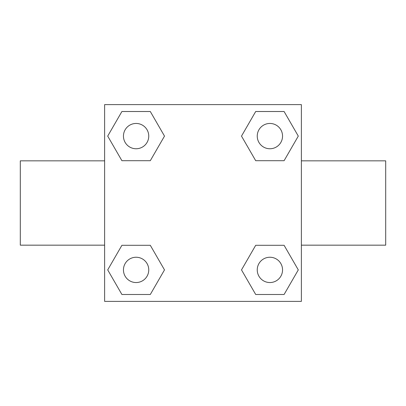<?xml version="1.0" encoding="UTF-8"?>
<svg xmlns="http://www.w3.org/2000/svg" width="406" height="406" viewBox="0 0 406 406"><rect width="100%" height="100%" fill="white"/><g stroke="black" fill="none" stroke-linecap="round" stroke-linejoin="round"><path stroke-width="0.61" d="M150.301 160.7L121.907 160.7L107.707 136.101L121.907 111.508L150.301 111.508L164.501 136.101L150.301 160.7L121.907 160.7L138.309 160.7M138.309 245.3L150.301 245.3L164.501 269.899L150.301 294.492L121.907 294.492L107.707 269.899L121.907 245.3L150.301 245.3M267.691 160.7L255.699 160.7L241.499 136.101L255.699 111.508L284.093 111.508L298.293 136.101L284.093 160.7L255.699 160.7M255.699 245.3L284.093 245.3L298.293 269.899L284.093 294.492L255.699 294.492L241.499 269.899L255.699 245.3L284.093 245.3L267.691 245.3M301.379 245.163L385.7 245.163L385.7 160.837L301.379 160.837M104.621 160.837L20.3 160.837L20.3 245.163L104.621 245.163M104.621 104.621L301.379 104.621L301.379 301.379L104.621 301.379L104.621 104.621M284.093 294.492L255.699 294.492L284.093 294.492M282.546 269.899A12.647 12.647 0 0 0 263.57 258.942A12.647 12.647 0 0 0 263.57 280.85A12.647 12.647 0 0 0 282.546 269.899M150.301 294.492L121.907 294.492L150.301 294.492M148.753 269.899A12.647 12.647 0 0 0 129.778 258.942A12.647 12.647 0 0 0 129.778 280.85A12.647 12.647 0 0 0 148.753 269.899M255.699 111.508L284.093 111.508L255.699 111.508M282.546 136.101A12.647 12.647 0 0 0 263.57 125.149A12.647 12.647 0 0 0 263.57 147.058A12.647 12.647 0 0 0 282.546 136.101M121.907 111.508L150.301 111.508L121.907 111.508M148.753 136.101A12.647 12.647 0 0 0 129.778 125.149A12.647 12.647 0 0 0 129.778 147.058A12.647 12.647 0 0 0 148.753 136.101"/></g></svg>
